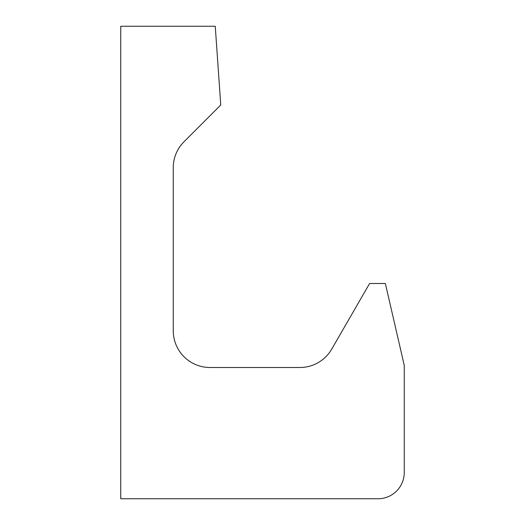 <?xml version="1.0" encoding="UTF-8"?>
<svg xmlns="http://www.w3.org/2000/svg" width="525" height="525" viewBox="0 0 525 525"><rect width="100%" height="100%" fill="white"/><g stroke="black" fill="none" stroke-linecap="round" stroke-linejoin="round"><path stroke-width="0.79" d="M184.012 141.743L220.756 105L215.25 26.25L120.75 26.25L120.75 498.75L378 498.75A26.25 26.25 0 0 0 404.25 472.5L404.25 365.348L385.357 283.5L369.607 283.5L331.715 349.125A36.75 36.75 0 0 1 299.887 367.5L210 367.5A36.75 36.75 0 0 1 173.25 330.75L173.25 167.731A36.75 36.75 0 0 1 184.012 141.743"/></g></svg>

